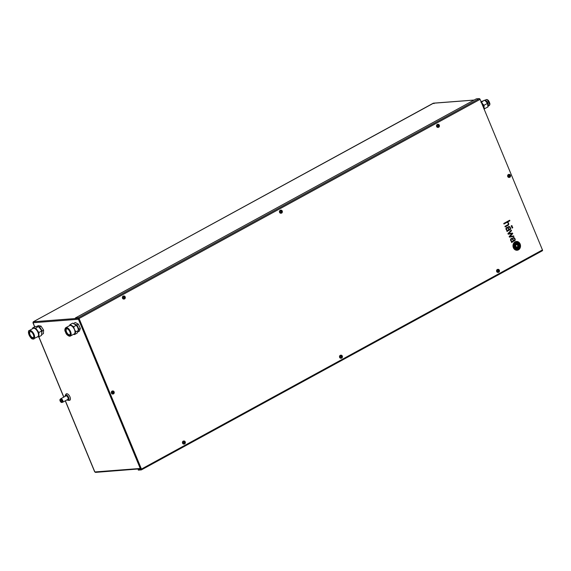 <?xml version="1.0" encoding="UTF-8"?>
<svg xmlns="http://www.w3.org/2000/svg" width="571" height="571" viewBox="0 0 571 571"><rect width="100%" height="100%" fill="white"/><g stroke="black" fill="none" stroke-linecap="round" stroke-linejoin="round"><path stroke-width="0.86" d="M65.529 396.153A2.398 1.178 61.3 0 1 65.908 395.475A2.398 1.178 61.3 0 1 68.313 397.487A2.398 1.178 61.3 0 1 68.213 399.693A2.398 1.178 61.3 0 1 67.435 399.643M65.13 396.374A3.019 1.477 61.3 0 1 65.315 395.232A3.019 1.477 61.3 0 1 68.634 397.459A3.019 1.477 61.3 0 1 68.099 400.321A3.019 1.477 61.3 0 1 67.035 399.857M65.315 395.232L65.943 394.183A3.654 1.792 61.3 0 1 69.969 396.888A3.654 1.792 61.3 0 1 69.319 400.357L68.099 400.321M432.932 103.522L33.268 321.78L33.054 322.743L33.168 321.987M434.06 103.608L433.211 103.244L474.023 100.103M65.265 400.828L94.7 471.882L95.707 472.317L94.707 471.817M95.485 472.388L141.28 468.741M141.044 468.099L140.252 468.463L78.448 319.26L79.326 319.11M78.741 318.268L78.448 319.26L33.054 322.743L34.738 326.812M141.101 468.834L140.252 468.463L94.857 471.953L65.372 400.771M509.939 229.792A2.541 2.163 -94.4 0 1 509.796 229.877A2.541 2.163 -94.4 0 1 509.732 229.913L507.526 231.091A2.37 2.02 85.6 0 0 507.398 231.176A0.892 0.757 85.6 0 0 507.298 231.262L507.112 231.598L506.955 231.212A0.699 0.592 85.6 0 1 506.898 231.055L506.991 230.755A0.878 0.749 -94.4 0 1 507.119 230.677L507.241 230.613A2.106 1.792 85.6 0 1 506.905 230.448A1.749 1.485 85.6 0 1 506.441 230.006A2.291 1.956 85.6 0 1 506.27 229.735A3.298 2.812 -94.4 0 1 506.134 229.442A2.241 1.906 -94.4 0 1 506.013 229.092A1.392 1.185 -94.4 0 1 506.249 227.858A1.749 1.485 -94.4 0 1 507.234 227.337A1.335 1.135 -94.4 0 1 507.826 227.551A1.92 1.634 -94.4 0 1 508.254 227.993A8.237 7.016 -94.4 0 1 508.561 228.486A8.943 7.623 -94.4 0 1 508.718 228.764L509.154 229.571L509.518 229.371A3.397 2.891 85.6 0 0 509.739 229.235A1.52 1.292 85.6 0 0 509.953 229.05A0.728 0.621 85.6 0 0 510.131 228.693A0.764 0.65 -94.4 0 0 510.139 228.371A1.727 1.47 85.6 0 0 510.031 227.965A2.184 1.863 85.6 0 0 509.789 227.501A1.042 0.885 85.6 0 0 509.054 227.115A1.813 1.542 85.6 0 0 508.583 227.272L508.354 226.716A1.706 1.456 -94.4 0 1 509.632 226.723A2.041 1.742 -94.4 0 1 510.21 227.351A4.247 3.619 -94.4 0 1 510.395 227.701A1.692 1.442 -94.4 0 1 510.481 227.936A14.125 12.034 -94.4 0 1 510.538 228.107A1.378 1.171 -94.4 0 1 510.581 228.286A5.582 4.754 -94.4 0 1 510.617 228.471A1.156 0.985 -94.4 0 1 510.631 228.685A1.606 1.363 -94.4 0 1 510.61 228.942A0.721 0.614 -94.4 0 1 510.553 229.135A1.72 1.463 -94.4 0 1 510.46 229.321A0.714 0.614 -94.4 0 1 510.367 229.449A6.174 5.26 -94.4 0 1 510.26 229.556A0.928 0.792 -94.4 0 1 510.146 229.656A38.507 32.797 -94.4 0 1 509.939 229.792L509.917 229.792A2.541 2.163 -94.4 0 1 509.775 229.877A2.541 2.163 -94.4 0 1 509.71 229.913L507.505 231.098A2.37 2.02 85.6 0 0 507.376 231.176A0.892 0.757 85.6 0 0 507.269 231.262L507.212 231.54M516.584 247.885L516.541 247.885A0.507 0.428 -94.4 0 1 516.412 247.814A1.213 1.035 -94.4 0 1 516.255 247.664A5.432 4.625 -94.4 0 1 515.891 247.193A10.564 9 -94.4 0 1 515.563 246.679L515.584 246.679A12.434 10.592 85.6 0 1 515.42 246.401A25.338 21.584 85.6 0 1 515.185 245.98A3.704 3.155 85.6 0 1 515.035 245.694L515.013 245.694A3.704 3.155 85.6 0 0 515.156 245.987A25.338 21.584 85.6 0 0 515.399 246.408A12.434 10.592 85.6 0 0 515.563 246.679A10.564 9 -94.4 0 0 515.913 247.186A5.432 4.625 -94.4 0 0 516.277 247.664A1.213 1.035 -94.4 0 0 516.434 247.814A0.507 0.428 -94.4 0 0 516.562 247.878L516.541 247.885M518.325 244.816A5.125 4.361 85.6 0 0 518.004 244.402A25.759 21.941 85.6 0 0 517.669 244.031A2.962 2.527 85.6 0 0 517.162 243.589A1.777 1.513 -94.4 0 0 516.819 243.432A0.592 0.507 85.6 0 0 516.655 243.41A0.592 0.507 85.6 0 1 516.841 243.432L516.841 243.432A1.777 1.513 -94.4 0 1 517.162 243.589A2.962 2.527 85.6 0 1 517.647 244.031A25.759 21.941 85.6 0 1 517.983 244.402A5.125 4.361 85.6 0 1 518.304 244.816L518.325 244.816A3.49 2.976 -94.4 0 1 518.497 245.087A30.534 26.009 -94.4 0 1 518.753 245.53A0.678 0.578 -94.4 0 1 518.839 245.908A1.427 1.221 -94.4 0 1 518.818 246.08A0.878 0.749 -94.4 0 1 518.761 246.258A4.29 3.654 -94.4 0 1 518.625 246.544A1.813 1.542 -94.4 0 1 518.504 246.736A11.149 9.493 -94.4 0 1 518.225 247.129A3.569 3.041 -94.4 0 1 517.983 247.414A29.478 25.11 -94.4 0 1 517.647 247.757A3.961 3.376 -94.4 0 1 517.255 248.092A4.704 4.004 -94.4 0 1 516.983 248.271L516.841 248.314M516.455 242.968A1.813 1.542 85.6 0 0 516.22 243.01L516.241 243.01A1.813 1.542 85.6 0 1 516.477 242.968L516.477 242.968A1.813 1.542 85.6 0 0 516.455 242.968A1.813 1.542 85.6 0 1 517.369 243.21A6.945 5.917 85.6 0 1 518.004 243.696A3.405 2.898 85.6 0 1 518.397 244.095A7.623 6.495 85.6 0 1 518.761 244.581A8.801 7.494 -94.4 0 1 518.939 244.845A2.048 1.742 -94.4 0 1 519.153 245.287A0.992 0.842 -94.4 0 1 519.21 245.501A1.356 1.156 -94.4 0 1 519.21 245.965A2.234 1.906 -94.4 0 1 519.132 246.337A2.791 2.377 -94.4 0 1 519.053 246.586A3.64 3.098 -94.4 0 1 518.939 246.836A4.168 3.547 -94.4 0 1 518.739 247.207A5.446 4.639 -94.4 0 1 518.425 247.671A4.932 4.204 -94.4 0 1 517.769 248.364A9.543 8.13 -94.4 0 1 517.519 248.563A1.335 1.135 -94.4 0 1 516.869 248.77A2.17 1.849 -94.4 0 1 516.02 248.442A11.484 9.786 -94.4 0 1 515.699 248.207A3.283 2.798 -94.4 0 1 515.292 247.835A36.473 31.07 -94.4 0 1 515.013 247.521A2.983 2.541 -94.4 0 1 514.728 247.143L514.728 247.143A14.004 11.927 85.6 0 1 514.557 246.872A14.004 11.927 85.6 0 0 514.707 247.15A2.983 2.541 -94.4 0 0 514.985 247.521L515.013 247.521M517.811 249.006A1.792 1.527 -94.4 0 1 517.219 249.234A2.684 2.284 -94.4 0 1 517.126 249.242A2.684 2.284 -94.4 0 1 516.305 249.134A4.09 3.483 -94.4 0 1 515.17 248.442A5.125 4.368 -94.4 0 1 514.285 247.393A3.462 2.948 85.6 0 1 514.121 247.115A2.113 1.799 85.6 0 1 513.864 245.801A3.426 2.919 85.6 0 1 514.057 244.88A4.211 3.583 85.6 0 1 514.55 243.874A5.118 4.361 85.6 0 1 515.349 242.96A2.919 2.484 85.6 0 1 515.913 242.589A1.941 1.656 85.6 0 1 516.798 242.489A4.083 3.476 85.6 0 1 517.961 242.989A4.482 3.819 85.6 0 1 519.217 244.331A3.819 3.255 -94.4 0 1 519.367 244.609L519.367 244.609A2.648 2.255 85.6 0 1 519.539 245.038A1.492 1.27 -94.4 0 1 519.603 245.323A2.691 2.291 -94.4 0 1 519.631 245.923A2.826 2.412 -94.4 0 1 519.389 246.986A7.273 6.195 -94.4 0 1 519.032 247.707A3.74 3.19 -94.4 0 1 518.368 248.563A5.81 4.946 -94.4 0 1 517.811 249.006L517.79 249.006A1.792 1.527 -94.4 0 1 517.19 249.234A2.684 2.284 -94.4 0 1 517.119 249.242M515.085 241.847A4.418 3.769 85.6 0 0 513.122 246.95A4.418 3.769 85.6 0 0 517.09 250.269A4.418 3.769 85.6 0 0 518.411 249.87A4.418 3.769 85.6 0 0 520.381 244.773A4.418 3.769 85.6 0 0 516.412 241.454A4.418 3.769 85.6 0 0 515.085 241.847M517.076 250.269A4.418 3.769 85.6 0 0 518.389 249.877A4.418 3.769 85.6 0 0 520.359 244.781A4.418 3.769 85.6 0 0 516.398 241.454M516.348 241.976A3.112 2.655 85.6 0 0 515.285 242.332A3.112 2.655 85.6 0 1 516.37 241.968L516.37 241.968A3.112 2.655 85.6 0 0 516.348 241.976A3.112 2.655 85.6 0 1 516.812 241.983A4.183 3.562 85.6 0 1 518.175 242.468A4.511 3.84 85.6 0 1 518.968 243.132A4.225 3.597 85.6 0 1 519.646 244.095A5.153 4.39 -94.4 0 1 519.781 244.381A2.826 2.405 -94.4 0 1 520.06 245.573A4.061 3.455 -94.4 0 1 519.945 246.836A4.097 3.49 -94.4 0 1 519.289 248.321A4.868 4.147 -94.4 0 1 518.332 249.299A3.005 2.562 -94.4 0 1 518.061 249.47A3.005 2.562 -94.4 0 1 517.312 249.727A3.612 3.076 -94.4 0 1 517.133 249.748A3.612 3.076 -94.4 0 1 515.913 249.556A4.611 3.926 -94.4 0 1 514.778 248.835A4.261 3.626 -94.4 0 1 513.85 247.628A3.726 3.176 85.6 0 1 513.714 247.336A3.176 2.705 85.6 0 1 513.457 245.416A4.418 3.761 85.6 0 1 514.021 243.703A4.418 3.761 85.6 0 0 513.436 245.416A3.176 2.705 85.6 0 0 513.693 247.336A3.726 3.176 85.6 0 0 513.829 247.628L513.85 247.628M512.13 228.079L512.765 227.743L512.465 227.008L511.83 227.351L512.13 228.086L512.765 227.743L512.444 227.015M511.523 226.608L512.158 226.273L511.859 225.538L511.223 225.888L511.523 226.623L512.158 226.273L511.837 225.552M542.45 249.934L480.083 99.368L79.076 318.511L141.444 469.069L542.45 249.934A0.871 0.428 61.3 0 1 542.414 250.733A0.871 0.428 61.3 0 1 542.322 250.762L141.48 469.812M511.695 238.4A1.328 1.128 85.6 0 1 512.587 238.785A2.477 2.106 85.6 0 1 512.844 239.099A6.609 5.631 85.6 0 1 513.122 239.549L513.143 239.549A6.609 5.631 85.6 0 0 512.865 239.099A2.477 2.106 85.6 0 0 512.615 238.785A1.549 1.313 85.6 0 0 511.445 238.457A1.763 1.506 85.6 0 0 510.717 239.085A1.249 1.063 85.6 0 0 510.56 239.998A1.877 1.599 85.6 0 0 510.66 240.362A2.876 2.448 85.6 0 0 510.852 240.798A2.391 2.034 85.6 0 0 511.024 241.069A1.841 1.57 -94.4 0 0 511.623 241.59A3.083 2.627 -94.4 0 0 511.823 241.676A2.091 1.777 -94.4 0 0 511.609 241.79L511.488 242.14A1.049 0.892 85.6 0 0 511.53 242.275L511.794 242.596A1.121 0.956 85.6 0 1 511.794 242.539L511.794 242.504A0.428 0.364 85.6 0 1 511.809 242.432A0.428 0.364 85.6 0 0 511.773 242.504L511.766 242.539A1.121 0.956 85.6 0 0 511.773 242.604L511.794 242.596M513.143 239.549A11.606 9.885 -94.4 0 1 513.3 239.827L513.729 240.627L514.1 240.427A8.751 7.452 -94.4 0 0 514.285 240.32A1.499 1.27 -94.4 0 0 514.5 240.141A0.871 0.742 -94.4 0 0 514.671 239.199A2.677 2.284 -94.4 0 0 514.471 238.721A1.306 1.113 -94.4 0 0 514.157 238.335A0.842 0.721 -94.4 0 0 513.586 238.178A1.021 0.871 -94.4 0 1 513.636 238.171L513.622 238.171M513.365 238.243A1.442 1.228 -94.4 0 1 513.586 238.178L513.586 238.178A1.442 1.228 -94.4 0 0 513.343 238.243L513.365 238.243A2.634 2.241 -94.4 0 0 513.165 238.335L512.936 237.779A1.692 1.442 85.6 0 1 514.414 237.943A1.47 1.256 85.6 0 0 513.493 237.586M514.906 238.628A2.727 2.327 85.6 0 0 514.414 237.943L514.414 237.943A2.727 2.327 85.6 0 1 514.885 238.628L514.906 238.628A2.498 2.127 85.6 0 1 515.163 239.349A2.498 2.127 85.6 0 0 514.885 238.628M515.206 239.834A1.87 1.592 85.6 0 0 515.163 239.349L515.163 239.349A1.87 1.592 85.6 0 1 515.185 239.834L515.206 239.834A0.935 0.799 85.6 0 1 515.063 240.348A1.37 1.163 85.6 0 1 514.757 240.691A3.918 3.333 85.6 0 1 514.378 240.933A3.918 3.333 85.6 0 0 514.735 240.691A1.37 1.163 85.6 0 0 515.042 240.348A0.935 0.799 85.6 0 0 515.185 239.834M513.465 241.433L512.066 242.183A1.306 1.113 85.6 0 0 511.916 242.282A0.45 0.378 85.6 0 0 511.83 242.39L511.83 242.39M512.508 233.068L508.69 233.632L511.537 230.727L511.281 230.106L507.947 233.625L508.19 234.203L512.009 233.646L509.161 236.551L509.403 237.129L513.907 236.437L513.693 235.923L509.91 236.572L512.744 233.632L512.508 233.068M503.965 224.003L506.57 222.583A1.713 1.456 -94.4 0 1 506.677 222.533L506.698 222.526A1.713 1.456 -94.4 0 0 506.591 222.583L503.972 224.01L503.743 223.468L509.66 220.235L509.882 220.784L507.419 222.119A1.67 1.42 85.6 0 1 507.698 222.262L507.719 222.255A7.33 6.245 -94.4 0 1 507.919 222.397A1.385 1.185 -94.4 0 1 508.126 222.59L508.126 222.59A2.941 2.505 85.6 0 1 508.533 223.197A1.849 1.57 85.6 0 1 508.747 223.911A1.42 1.206 85.6 0 1 508.69 224.567A1.042 0.885 85.6 0 1 508.518 224.91A2.006 1.713 85.6 0 1 508.333 225.117A1.527 1.299 -94.4 0 1 508.154 225.252A13.832 11.777 85.6 0 1 507.94 225.388A3.262 2.776 85.6 0 1 507.819 225.459L505.171 226.908L507.797 225.466A3.262 2.776 85.6 0 0 507.919 225.395A13.832 11.777 85.6 0 0 508.133 225.26L508.154 225.252M506.698 222.526A9.628 8.201 -94.4 0 1 506.805 222.483A0.885 0.757 -94.4 0 1 506.912 222.447A1.67 1.42 -94.4 0 1 507.034 222.426A0.699 0.6 -94.4 0 1 507.134 222.426A1.742 1.485 -94.4 0 1 507.241 222.44A0.842 0.721 -94.4 0 1 507.398 222.483A1.406 1.199 -94.4 0 1 507.762 222.74A2.106 1.792 -94.4 0 1 507.926 222.926A1.599 1.363 -94.4 0 1 508.14 223.297A2.02 1.72 -94.4 0 1 508.197 223.468A1.128 0.956 -94.4 0 1 508.09 224.474A1.427 1.213 -94.4 0 1 507.876 224.71A2.705 2.305 -94.4 0 1 507.59 224.903L504.935 226.352L505.171 226.908M509.639 220.242L509.86 220.784L507.448 222.112A1.67 1.42 85.6 0 1 507.719 222.255M480.083 99.368A0.871 0.428 61.3 0 0 479.305 98.612L476.335 98.84L75.329 317.983L75.493 318.375L78.463 318.147L78.855 318.532L141.215 469.091L141.151 469.505L138.189 469.733L139.524 468.998M138.189 469.733L138.353 470.126L141.315 469.897A0.871 0.428 -118.7 0 0 141.408 469.876A0.871 0.428 -118.7 0 0 141.444 469.069M79.076 318.511A0.871 0.428 -118.7 0 0 78.298 317.754L75.329 317.983M517.133 249.748L517.112 249.748A3.612 3.076 -94.4 0 1 517.112 249.748A3.612 3.076 -94.4 0 1 515.891 249.556A4.611 3.926 -94.4 0 1 514.757 248.835A4.261 3.626 -94.4 0 1 513.829 247.628M515.306 242.332A4.347 3.704 85.6 0 0 514.021 243.703L514.021 243.703A4.347 3.704 85.6 0 1 515.285 242.332L515.306 242.332M513.122 239.549A11.606 9.885 -94.4 0 1 513.279 239.827L513.729 240.627M511.802 242.39A0.45 0.378 85.6 0 1 511.894 242.29L511.916 242.282A1.306 1.113 85.6 0 1 512.037 242.183L513.436 241.44M512.208 241.355L512.23 241.355A0.942 0.807 85.6 0 0 512.216 241.355A0.942 0.807 85.6 0 1 511.794 241.255A1.363 1.163 85.6 0 1 511.587 241.112A1.763 1.499 85.6 0 1 511.373 240.869A2.134 1.82 85.6 0 1 511.195 240.598L511.216 240.598A2.134 1.82 85.6 0 0 511.395 240.869A1.763 1.499 85.6 0 0 511.616 241.105A1.363 1.163 85.6 0 0 511.816 241.255A0.949 0.807 85.6 0 0 512.301 241.34A1.413 1.206 85.6 0 0 512.515 241.283A3.091 2.634 85.6 0 0 512.701 241.19L513.4 240.805L512.965 240.006A6.245 5.317 -94.4 0 0 512.801 239.734A9.093 7.744 -94.4 0 0 512.687 239.556A1.342 1.142 -94.4 0 0 512.565 239.399A3.19 2.719 -94.4 0 0 512.415 239.249A0.928 0.792 -94.4 0 0 512.001 239.028A0.635 0.542 -94.4 0 0 511.837 239.021A0.635 0.542 -94.4 0 1 511.852 239.021L511.837 239.021A1.27 1.078 -94.4 0 0 511.152 239.527A0.878 0.742 -94.4 0 0 511.059 239.941A0.878 0.742 -94.4 0 1 511.58 239.085A1.27 1.078 -94.4 0 1 511.816 239.028M511.216 240.598A1.171 0.999 -94.4 0 1 511.059 239.941L511.059 239.941A1.171 0.999 -94.4 0 0 511.195 240.598M517.79 249.006A5.81 4.946 -94.4 0 0 518.347 248.563L518.368 248.563A3.74 3.19 -94.4 0 0 519.01 247.714A7.273 6.195 -94.4 0 0 519.367 246.993A2.826 2.412 -94.4 0 0 519.61 245.923A2.691 2.291 -94.4 0 0 519.581 245.323A1.492 1.27 -94.4 0 0 519.517 245.038A2.648 2.255 85.6 0 0 519.346 244.616A3.819 3.255 -94.4 0 0 519.189 244.331A4.482 3.819 85.6 0 0 517.94 242.996A4.083 3.476 85.6 0 0 516.769 242.497A1.941 1.656 85.6 0 0 516.391 242.468M516.991 248.77L517.012 248.77A1.099 0.935 -94.4 0 1 516.848 248.77A2.17 1.849 -94.4 0 1 515.998 248.442A11.484 9.786 -94.4 0 1 515.677 248.214A3.283 2.798 -94.4 0 1 515.27 247.835A36.473 31.07 -94.4 0 1 514.985 247.521M516.241 243.01A0.721 0.614 85.6 0 0 516.091 243.075A3.226 2.748 85.6 0 0 515.706 243.367A7.402 6.302 85.6 0 0 515.156 243.938A4.297 3.654 85.6 0 0 514.621 244.759A3.683 3.141 85.6 0 0 514.3 245.63A1.256 1.071 85.6 0 0 514.385 246.536A2.727 2.327 85.6 0 0 514.557 246.872L514.557 246.872A2.727 2.327 85.6 0 1 514.364 246.544L514.385 246.536M516.22 243.01A0.721 0.614 85.6 0 0 516.07 243.075A3.226 2.748 85.6 0 0 515.684 243.374A7.402 6.302 85.6 0 0 515.135 243.938A4.297 3.654 85.6 0 0 514.592 244.759A3.683 3.141 85.6 0 0 514.278 245.637A1.256 1.071 85.6 0 0 514.364 246.544M516.662 243.41A0.592 0.507 85.6 0 0 516.455 243.482A5.731 4.882 85.6 0 0 516.17 243.689A3.811 3.248 85.6 0 0 515.934 243.888A10.535 8.972 85.6 0 0 515.435 244.402A4.718 4.018 85.6 0 0 514.928 245.08A2.327 1.977 85.6 0 0 514.707 245.566A0.985 0.835 85.6 0 0 514.657 245.815A0.485 0.414 85.6 0 0 514.714 246.115A4.026 3.426 85.6 0 0 514.999 246.636A7.887 6.716 85.6 0 0 515.178 246.9A7.116 6.06 -94.4 0 0 515.663 247.514A5.489 4.675 -94.4 0 0 515.913 247.778A4.211 3.583 -94.4 0 0 516.198 248.035A0.956 0.814 -94.4 0 0 516.255 248.071A18.672 15.902 -94.4 0 0 516.42 248.185A0.921 0.785 -94.4 0 0 516.577 248.264A1.32 1.128 -94.4 0 0 516.798 248.314L516.983 248.271A4.704 4.004 -94.4 0 0 517.226 248.1L517.255 248.092M518.304 244.816A3.49 2.976 -94.4 0 1 518.475 245.087A30.534 26.009 -94.4 0 1 518.732 245.537A0.678 0.578 -94.4 0 1 518.818 245.908A1.427 1.221 -94.4 0 1 518.789 246.08A0.878 0.749 -94.4 0 1 518.732 246.258A4.29 3.654 -94.4 0 1 518.604 246.544A1.813 1.542 -94.4 0 1 518.482 246.743A11.149 9.493 -94.4 0 1 518.197 247.129A3.569 3.041 -94.4 0 1 517.961 247.414A29.478 25.11 -94.4 0 1 517.626 247.757A3.961 3.376 -94.4 0 1 517.226 248.1M516.627 247.871L516.627 247.871A1.799 1.535 -94.4 0 0 516.705 247.828A6.931 5.903 -94.4 0 0 517.212 247.457A162.635 138.525 -94.4 0 0 517.619 247.122A5.482 4.668 -94.4 0 0 517.94 246.836A17.837 15.196 -94.4 0 0 518.154 246.622A2.027 1.727 -94.4 0 0 518.268 246.486A3.961 3.376 -94.4 0 0 518.368 246.365A0.721 0.614 -94.4 0 0 518.475 246.151L518.461 246.03A3.305 2.812 -94.4 0 0 518.318 245.737A1160.044 988.044 -94.4 0 0 518.075 245.316A8.808 7.502 85.6 0 0 517.918 245.038A8.094 6.895 85.6 0 0 517.276 244.124A1.449 1.235 85.6 0 0 517.019 243.881L516.841 243.853A3.34 2.848 85.6 0 0 516.726 243.924A7.209 6.138 85.6 0 0 516.263 244.267A41.283 35.159 85.6 0 0 515.77 244.674A5.674 4.832 85.6 0 0 515.32 245.102A3.39 2.891 85.6 0 0 515.106 245.359A0.699 0.6 85.6 0 0 515.028 245.573L515.028 245.573M516.841 243.853L516.876 243.838A3.34 2.848 85.6 0 0 516.748 243.924A7.209 6.138 85.6 0 0 516.284 244.267A41.283 35.159 85.6 0 0 515.791 244.666A5.674 4.832 85.6 0 0 515.349 245.095A3.39 2.891 85.6 0 0 515.128 245.359A0.699 0.6 85.6 0 0 514.999 245.573M511.266 230.12L511.516 230.727L508.69 233.632M509.889 236.572L512.722 233.632L512.487 233.068M509.403 237.129L513.907 236.437L513.672 235.93M508.19 234.196L512.009 233.646M507.648 230.291A0.892 0.764 -94.4 0 1 507.491 230.284A0.892 0.764 -94.4 0 0 507.626 230.291A0.892 0.764 -94.4 0 1 507.626 230.291L507.648 230.291A0.892 0.764 -94.4 0 0 507.719 230.284A1.577 1.342 -94.4 0 0 507.905 230.234A2.134 1.82 -94.4 0 0 508.119 230.134L508.818 229.749A7.373 6.281 85.6 0 0 508.604 229.342L508.383 228.95A8.023 6.838 -94.4 0 0 508.219 228.671A2.619 2.234 85.6 0 0 507.947 228.3A1.378 1.178 85.6 0 0 507.705 228.093A0.978 0.835 85.6 0 0 507.141 227.986A1.27 1.085 85.6 0 0 506.57 228.464A0.914 0.778 85.6 0 0 506.491 229.078A1.37 1.171 85.6 0 0 506.641 229.535A1.834 1.563 85.6 0 0 506.805 229.806A1.585 1.349 -94.4 0 0 507.198 230.17A1.585 1.349 -94.4 0 1 506.784 229.813L506.805 229.806M507.234 227.965L507.262 227.965A0.778 0.664 85.6 0 0 507.119 227.986A1.27 1.085 85.6 0 0 506.548 228.464A0.914 0.778 85.6 0 0 506.463 229.078A1.37 1.171 85.6 0 0 506.613 229.542A1.834 1.563 85.6 0 0 506.784 229.813M507.119 227.344A1.406 1.199 -94.4 0 1 507.805 227.551A1.92 1.634 -94.4 0 1 508.233 228A8.237 7.016 -94.4 0 1 508.54 228.486A8.943 7.623 -94.4 0 1 508.697 228.764L509.154 229.571M509.068 227.108L509.089 227.108A0.828 0.707 85.6 0 0 509.032 227.115A1.813 1.542 85.6 0 0 508.583 227.265M508.911 226.523A1.435 1.221 -94.4 0 1 509.61 226.723A2.041 1.742 -94.4 0 1 510.181 227.351A4.247 3.619 -94.4 0 1 510.367 227.708A1.692 1.442 -94.4 0 1 510.46 227.936A14.125 12.034 -94.4 0 1 510.517 228.115A1.378 1.171 -94.4 0 1 510.56 228.293A5.582 4.754 -94.4 0 1 510.588 228.471A1.156 0.985 -94.4 0 1 510.61 228.693A1.606 1.363 -94.4 0 1 510.588 228.942A0.721 0.614 -94.4 0 1 510.531 229.135A1.72 1.463 -94.4 0 1 510.438 229.328A0.714 0.614 -94.4 0 1 510.346 229.449A6.174 5.26 -94.4 0 1 510.238 229.563A0.928 0.792 -94.4 0 1 510.124 229.656A38.507 32.797 -94.4 0 1 509.917 229.792M507.698 222.262A7.33 6.245 -94.4 0 1 507.89 222.397A1.385 1.185 -94.4 0 1 508.104 222.59A2.941 2.505 85.6 0 1 508.511 223.197L508.533 223.197M508.133 225.26A1.527 1.299 -94.4 0 0 508.304 225.117A2.006 1.713 85.6 0 0 508.49 224.917A1.042 0.885 85.6 0 0 508.668 224.567A1.42 1.206 85.6 0 0 508.725 223.918A1.849 1.57 85.6 0 0 508.511 223.197M507.005 222.433A0.699 0.6 -94.4 0 1 507.041 222.426L507.005 222.433A1.67 1.42 -94.4 0 0 506.891 222.447L506.912 222.447A0.885 0.757 -94.4 0 0 506.784 222.483L506.805 222.483A9.628 8.201 -94.4 0 0 506.677 222.533M516.32 247.322L515.492 245.316L517.176 244.395L518.004 246.401L516.32 247.322L517.983 246.408L517.155 244.409M497.912 269.376A1.527 1.299 85.6 0 0 496.606 271.275A1.527 1.299 85.6 0 0 498.14 272.396M499.368 270.233A1.527 1.299 85.6 0 0 497.027 271.51A1.527 1.299 85.6 0 0 499.368 270.233M497.662 271.032A2.555 1.014 62.7 0 1 497.741 271.211A2.555 1.014 62.7 0 1 497.812 271.382A2.605 1.014 -32.3 0 0 498.076 271.182L498.333 271.204A2.619 0.628 32.9 0 1 498.526 271.368A2.605 1.113 77.9 0 1 498.54 271.696A2.555 0.707 -19.4 0 0 498.84 271.539A2.605 1.342 -136.2 0 0 498.711 271.268A2.619 1.577 -83.1 0 0 498.74 270.982A2.619 1.292 -48.4 0 0 498.861 270.754A2.605 0.4 -7.2 0 0 499.09 270.683A2.555 1.47 -120.2 0 0 499.018 270.511A2.555 1.47 -120.2 0 0 498.947 270.333A2.605 0.55 142 0 1 498.768 270.533A2.619 0.45 -179.9 0 0 498.54 270.504A2.619 1.092 -152.6 0 0 498.326 270.34A2.605 1.577 -103.1 0 0 498.212 270.019L497.912 270.183A2.605 0.878 48.3 0 1 498.14 270.44A2.619 1.113 95.5 0 1 498.133 270.725A2.619 0.828 126.9 0 1 497.991 270.961L497.991 270.961M498.14 270.518L498.768 270.533M498.733 270.54L499.09 270.683M508.982 174.405A1.527 1.299 85.6 0 0 507.676 176.303A1.527 1.299 85.6 0 0 509.211 177.431M510.431 175.261A1.527 1.299 85.6 0 0 508.097 176.546A1.527 1.299 85.6 0 0 510.431 175.261M508.732 176.061A2.555 1.014 62.7 0 1 508.811 176.239A2.555 1.014 62.7 0 1 508.882 176.418A2.605 1.014 -32.3 0 0 509.146 176.211L509.403 176.239A2.619 0.628 32.9 0 1 509.596 176.403A2.605 1.113 77.9 0 1 509.61 176.732A2.555 0.707 -19.4 0 0 509.91 176.567A2.605 1.342 -136.2 0 0 509.782 176.296A2.619 1.577 -83.1 0 0 509.81 176.018A2.619 1.292 -48.4 0 0 509.932 175.782A2.605 0.4 -7.2 0 0 510.16 175.718A2.555 1.47 -120.2 0 0 510.089 175.54A2.555 1.47 -120.2 0 0 510.01 175.361A2.605 0.55 142 0 1 509.839 175.561A2.619 0.45 -179.9 0 0 509.61 175.533A2.619 1.092 -152.6 0 0 509.396 175.376A2.605 1.577 -103.1 0 0 509.282 175.047L508.982 175.211A2.605 0.878 48.3 0 1 509.211 175.475A2.619 1.113 95.5 0 1 509.204 175.754A2.619 0.828 126.9 0 1 509.061 175.989L508.732 176.061M509.211 175.554L509.839 175.561M509.803 175.575L510.16 175.718M437.843 124.364A1.527 1.299 85.6 0 0 436.537 126.262A1.527 1.299 85.6 0 0 438.078 127.383M439.299 125.22A1.527 1.299 85.6 0 0 436.958 126.498A1.527 1.299 85.6 0 0 439.299 125.22M437.6 126.02A2.555 1.014 62.7 0 1 437.672 126.198A2.555 1.014 62.7 0 1 437.743 126.369A2.605 1.014 -32.3 0 0 438.014 126.162L438.271 126.191A2.619 0.628 32.9 0 1 438.457 126.355A2.605 1.113 77.9 0 1 438.478 126.683A2.555 0.707 -19.4 0 0 438.771 126.526A2.605 1.342 -136.2 0 0 438.642 126.255A2.619 1.577 -83.1 0 0 438.678 125.97A2.619 1.292 -48.4 0 0 438.792 125.741A2.605 0.4 -7.2 0 0 439.02 125.67A2.555 1.47 -120.2 0 0 438.956 125.492A2.555 1.47 -120.2 0 0 438.878 125.32A2.605 0.55 142 0 1 438.699 125.52A2.619 0.45 -179.9 0 0 438.478 125.492A2.619 1.092 -152.6 0 0 438.257 125.327A2.605 1.577 -103.1 0 0 438.143 125.006L437.85 125.17A2.605 0.878 48.3 0 1 438.071 125.427A2.619 1.113 95.5 0 1 438.071 125.713A2.619 0.828 126.9 0 1 437.921 125.941L437.6 126.02M438.071 125.506L438.699 125.52M438.664 125.527L439.02 125.67M280.782 210.192A1.527 1.299 85.6 0 0 279.476 212.091A1.527 1.299 85.6 0 0 281.018 213.211M282.238 211.049A1.527 1.299 85.6 0 0 279.897 212.326A1.527 1.299 85.6 0 0 282.238 211.049M280.539 211.848A2.555 1.014 62.7 0 1 280.611 212.027A2.555 1.014 62.7 0 1 280.682 212.198A2.605 1.014 -32.3 0 0 280.953 211.998L281.21 212.019A2.619 0.628 32.9 0 1 281.396 212.184A2.605 1.113 77.9 0 1 281.417 212.512A2.555 0.707 -19.4 0 0 281.71 212.355A2.605 1.342 -136.2 0 0 281.582 212.084A2.619 1.577 -83.1 0 0 281.617 211.798A2.619 1.292 -48.4 0 0 281.731 211.57A2.605 0.4 -7.2 0 0 281.96 211.498A2.555 1.47 -120.2 0 0 281.896 211.327A2.555 1.47 -120.2 0 0 281.817 211.149A2.605 0.55 142 0 1 281.639 211.349A2.619 0.45 -179.9 0 0 281.417 211.32A2.619 1.092 -152.6 0 0 281.196 211.156A2.605 1.577 -103.1 0 0 281.082 210.835L280.789 210.999A2.605 0.878 48.3 0 1 281.011 211.263A2.619 1.113 95.5 0 1 281.011 211.541A2.619 0.828 126.9 0 1 280.861 211.777L280.539 211.848M281.011 211.334L281.639 211.349M281.603 211.356L281.96 211.498M123.721 296.021A1.527 1.299 85.6 0 0 122.415 297.919A1.527 1.299 85.6 0 0 123.957 299.04M125.177 296.877A1.527 1.299 85.6 0 0 122.836 298.155A1.527 1.299 85.6 0 0 125.177 296.877M123.479 297.677A2.555 1.014 62.7 0 1 123.55 297.855A2.555 1.014 62.7 0 1 123.621 298.033A2.605 1.014 -32.3 0 0 123.893 297.826L124.15 297.855A2.619 0.628 32.9 0 1 124.335 298.012A2.605 1.113 77.9 0 1 124.357 298.348A2.555 0.707 -19.4 0 0 124.649 298.183A2.605 1.342 -136.2 0 0 124.521 297.912A2.619 1.577 -83.1 0 0 124.557 297.634A2.619 1.292 -48.4 0 0 124.671 297.398A2.605 0.4 -7.2 0 0 124.899 297.334A2.555 1.47 -120.2 0 0 124.835 297.156A2.555 1.47 -120.2 0 0 124.756 296.977A2.605 0.55 142 0 1 124.578 297.177A2.619 0.45 -179.9 0 0 124.357 297.148A2.619 1.092 -152.6 0 0 124.135 296.984A2.605 1.577 -103.1 0 0 124.021 296.663L123.729 296.827A2.605 0.878 48.3 0 1 123.95 297.091A2.619 1.113 95.5 0 1 123.95 297.37A2.619 0.828 126.9 0 1 123.8 297.605L123.479 297.677M123.95 297.17L124.578 297.177M124.542 297.191L124.899 297.334M112.651 390.992A1.527 1.299 85.6 0 0 111.345 392.891A1.527 1.299 85.6 0 0 112.887 394.011M114.107 391.849A1.527 1.299 85.6 0 0 111.766 393.126A1.527 1.299 85.6 0 0 114.107 391.849M112.408 392.648A2.555 1.014 62.7 0 1 112.48 392.827A2.555 1.014 62.7 0 1 112.551 392.998A2.605 1.014 -32.3 0 0 112.822 392.791L113.079 392.819A2.619 0.628 32.9 0 1 113.265 392.984A2.605 1.113 77.9 0 1 113.286 393.312A2.555 0.707 -19.4 0 0 113.579 393.155A2.605 1.342 -136.2 0 0 113.451 392.884A2.619 1.577 -83.1 0 0 113.486 392.598A2.619 1.292 -48.4 0 0 113.6 392.37A2.605 0.4 -7.2 0 0 113.829 392.298A2.555 1.47 -120.2 0 0 113.765 392.12A2.555 1.47 -120.2 0 0 113.686 391.949A2.605 0.55 142 0 1 113.508 392.149A2.619 0.45 -179.9 0 0 113.286 392.12A2.619 1.092 -152.6 0 0 113.065 391.956A2.605 1.577 -103.1 0 0 112.951 391.635L112.658 391.799A2.605 0.878 48.3 0 1 112.88 392.056A2.619 1.113 95.5 0 1 112.88 392.341A2.619 0.828 126.9 0 1 112.73 392.57L112.408 392.648M112.88 392.134L113.508 392.149M113.472 392.156L113.829 392.298M183.791 441.033A1.527 1.299 85.6 0 0 182.484 442.932A1.527 1.299 85.6 0 0 184.019 444.06M185.24 441.89A1.527 1.299 85.6 0 0 182.906 443.175A1.527 1.299 85.6 0 0 185.24 441.89M183.541 442.689A2.555 1.014 62.7 0 1 183.619 442.868A2.555 1.014 62.7 0 1 183.691 443.046A2.605 1.014 -32.3 0 0 183.955 442.839L184.212 442.868A2.619 0.628 32.9 0 1 184.404 443.032A2.605 1.113 77.9 0 1 184.419 443.36A2.555 0.707 -19.4 0 0 184.719 443.196A2.605 1.342 -136.2 0 0 184.59 442.925A2.619 1.577 -83.1 0 0 184.619 442.646A2.619 1.292 -48.4 0 0 184.74 442.411A2.605 0.4 -7.2 0 0 184.968 442.347A2.555 1.47 -120.2 0 0 184.897 442.168A2.555 1.47 -120.2 0 0 184.826 441.99A2.605 0.55 142 0 1 184.647 442.19A2.619 0.45 -179.9 0 0 184.419 442.161A2.619 1.092 -152.6 0 0 184.205 442.004A2.605 1.577 -103.1 0 0 184.09 441.676L183.791 441.84A2.605 0.878 48.3 0 1 184.019 442.104A2.619 1.113 95.5 0 1 184.012 442.382A2.619 0.828 126.9 0 1 183.869 442.618L183.869 442.618M184.019 442.182L184.647 442.19M184.611 442.204L184.968 442.347M340.851 355.205A1.527 1.299 85.6 0 0 339.545 357.103A1.527 1.299 85.6 0 0 341.08 358.224M342.307 356.061A1.527 1.299 85.6 0 0 339.966 357.339A1.527 1.299 85.6 0 0 342.307 356.061M340.601 356.861A2.555 1.014 62.7 0 1 340.68 357.039A2.555 1.014 62.7 0 1 340.751 357.21A2.605 1.014 -32.3 0 0 341.015 357.011L341.272 357.039A2.619 0.628 32.9 0 1 341.465 357.196A2.605 1.113 77.9 0 1 341.479 357.532A2.555 0.707 -19.4 0 0 341.779 357.367A2.605 1.342 -136.2 0 0 341.651 357.096A2.619 1.577 -83.1 0 0 341.679 356.811A2.619 1.292 -48.4 0 0 341.801 356.582A2.605 0.4 -7.2 0 0 342.029 356.511A2.555 1.47 -120.2 0 0 341.958 356.34A2.555 1.47 -120.2 0 0 341.886 356.161A2.605 0.55 142 0 1 341.708 356.361A2.619 0.45 -179.9 0 0 341.479 356.333A2.619 1.092 -152.6 0 0 341.265 356.168A2.605 1.577 -103.1 0 0 341.151 355.847L340.851 356.011A2.605 0.878 48.3 0 1 341.08 356.275A2.619 1.113 95.5 0 1 341.073 356.554A2.619 0.828 126.9 0 1 340.93 356.789L340.93 356.789M341.08 356.347L341.708 356.361M341.672 356.375L342.029 356.511M60.505 400.985A1.092 0.535 61.3 0 1 60.519 399.914A1.092 0.535 61.3 0 1 61.582 400.756A1.092 0.535 61.3 0 1 61.568 401.827A1.092 0.535 61.3 0 1 60.505 400.985M60.169 401.056A1.77 0.864 -118.7 0 0 61.775 402.462A1.77 0.864 -118.7 0 0 61.918 400.685A1.77 0.864 -118.7 0 0 60.098 399.393A1.77 0.864 -118.7 0 0 60.169 401.056M61.775 402.462L62.539 402.298A1.984 0.971 -118.7 0 0 62.667 402.248A1.984 0.971 -118.7 0 0 62.696 400.3A1.984 0.971 -118.7 0 0 60.762 398.765A1.984 0.971 -118.7 0 0 60.647 398.843L60.098 399.393M60.762 398.765L65.936 395.931A1.984 0.971 61.3 0 1 66.072 395.881A1.984 0.971 61.3 0 1 67.878 397.466A1.984 0.971 61.3 0 1 67.842 399.415A1.984 0.971 61.3 0 1 67.706 399.464M77.171 326.348A4.147 2.027 61.3 0 1 77.649 327.226A4.147 2.027 61.3 0 1 78.049 328.261M78.498 329.995L78.948 329.224L76.914 324.92L75.122 324.257M78.006 331.879L79.376 331.13L80.368 328.453L78.948 329.224M76.914 324.92L78.334 324.142L80.368 328.453M73.895 323.293L75.315 322.515L78.334 324.142M39.949 328.175A4.147 2.027 61.3 0 1 40.605 329.046A4.147 2.027 61.3 0 1 41.076 329.881M41.854 334.392L41.897 333.978M41.804 332.793L42.175 330.887L39.599 326.897L38.735 326.897M42.004 334.392L43.425 333.614L43.596 330.109L42.175 330.887M39.599 326.897L41.019 326.127L43.596 330.109M36.951 326.362L38.264 325.641L41.019 326.127M73.609 334.285L74.48 334.592L77.085 333.171L78.455 330.338L77.777 327.597L76 324.799L77.014 326.098M78.405 329.431L78.534 330.509L75.85 331.758L74.437 329.424L73.68 326.733L70.14 324.549L69.319 325.784M65.051 329.139A4.761 2.327 61.3 0 1 65.815 327.697C64.766 328.511 64.687 330.031 65.586 332.258C67.057 335.198 68.648 336.469 70.376 336.055L74.244 333.935A4.761 2.327 -118.7 0 0 74.394 329.438A4.761 2.327 -118.7 0 0 69.683 325.584L65.815 327.697A4.761 2.327 61.3 0 1 70.526 331.551A4.761 2.327 61.3 0 1 70.376 336.055A4.761 2.327 61.3 0 1 68.748 335.919M66.093 332.201A3.64 1.777 -118.7 0 0 68.556 335.091A3.64 1.777 -118.7 0 0 70.276 334.121A3.64 1.777 -118.7 0 0 69.812 331.708A3.64 1.777 -118.7 0 0 67.385 328.832A3.64 1.777 -118.7 0 0 66.093 332.201M67.564 328.925A3.262 1.599 -118.7 0 0 66.671 328.932A3.262 1.599 -118.7 0 0 66.571 332.015A3.262 1.599 -118.7 0 0 69.805 334.663A3.262 1.599 -118.7 0 0 70.29 333.914M74.48 334.592L75.85 331.758M70.14 324.549L72.738 323.129L76.278 325.313L73.68 326.733M37.101 336.919L38.949 336.811L38.857 332.529L41.462 331.101L41.176 330.074L39.035 327.147L37.215 326.369L35.281 326.519L32.675 327.94L32.511 328.753M28.55 331.944A4.761 2.327 61.3 0 1 29.314 330.502C26.801 331.637 30.263 339.095 33.125 339.017L37.75 336.74A4.761 2.327 -118.7 0 0 37.814 332.065A4.761 2.327 -118.7 0 0 33.867 328.246A4.761 2.327 -118.7 0 0 33.182 328.389L29.314 330.502A4.761 2.327 61.3 0 1 29.999 330.359A4.761 2.327 61.3 0 1 33.946 334.185A4.761 2.327 61.3 0 1 33.875 338.86A4.761 2.327 61.3 0 1 33.197 339.003M38.857 332.529L35.723 328.089L32.675 327.94M30.234 331.458A3.64 1.777 -118.7 0 0 29.456 334.663A3.64 1.777 -118.7 0 0 32.675 338.061A3.64 1.777 -118.7 0 0 33.775 336.926A3.64 1.777 -118.7 0 0 30.884 331.637A3.64 1.777 -118.7 0 0 30.234 331.458M31.062 331.73A3.262 1.599 -118.7 0 0 30.641 331.637A3.262 1.599 -118.7 0 0 30.177 331.737A3.262 1.599 -118.7 0 0 30.127 334.941A3.262 1.599 -118.7 0 0 32.84 337.568A3.262 1.599 -118.7 0 0 33.304 337.468A3.262 1.599 -118.7 0 0 33.796 336.719M39.035 327.147L38.243 326.541L35.723 328.089M38.949 336.811L41.555 335.391L41.769 331.658L41.176 330.074M481.731 103.351A3.055 1.492 61.3 0 1 483.808 107.584A3.055 1.492 61.3 0 1 483.68 108.047M487.498 103.38L484.094 105.235L483.98 108.982L487.977 106.955L487.498 103.38L484.907 100.26L481.039 101.674M484.294 100.246L481.503 102.123L484.08 106.099M484.572 108.818L484.344 108.083M484.094 105.235L483.394 104.607M481.503 102.123L480.91 102.288L481.96 102.88M63.845 397.081L38.885 336.819M78.691 318.275L33.346 321.759L433.211 103.244M479.305 98.612L78.298 317.754M70.29 331.644C73.252 336.455 66.914 337.297 65.615 332.265C62.66 327.454 68.991 326.612 70.29 331.644M32.997 338.91C30.563 340.245 26.387 328.982 29.913 330.602C32.354 329.274 36.523 340.537 32.997 338.91M33.047 338.988A4.761 2.327 61.3 0 1 32.254 338.724M488.997 105.628A3.34 1.634 -118.7 0 0 489.219 105.549A3.34 1.634 -118.7 0 0 489.161 102.045A3.34 1.634 -118.7 0 0 486.235 99.604A3.34 1.634 -118.7 0 0 486.014 99.689A3.34 1.634 -118.7 0 0 485.828 99.832M489.761 104.293L487.363 99.904M488.198 105.714A3.447 1.684 -118.7 0 0 488.226 105.535A3.447 1.684 -118.7 0 0 485.486 100.525L484.872 100.232M485.107 100.346A3.34 1.634 61.3 0 1 487.663 102.594A3.34 1.634 61.3 0 1 488.176 105.956M32.932 322.758L34.638 326.869M38.764 336.833L63.738 397.13M433.432 103.173L474.13 100.046M542.414 250.733L141.408 469.876M62.667 402.248L67.842 399.415M488.148 106.135L489.219 105.549L489.961 104.093C489.161 100.924 487.962 99.411 486.349 99.561L484.95 100.268M488.226 105.535L488.169 105.992"/></g></svg>
